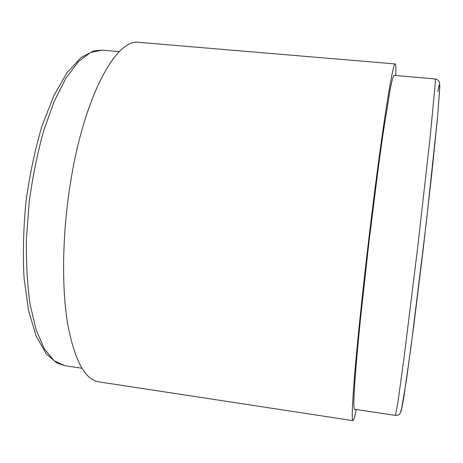 <?xml version="1.0" encoding="UTF-8"?>
<svg xmlns="http://www.w3.org/2000/svg" width="463" height="463" viewBox="0 0 463 463"><rect width="100%" height="100%" fill="white"/><g stroke="black" fill="none" stroke-linecap="round" stroke-linejoin="round"><path stroke-width="0.69" d="M395.17 63.946L139.05 42.353C117.122 37.954 85.042 93.63 70.926 180.009C62.476 230.603 61.4 284.641 67.372 322.202C74.248 359.849 84.752 379.735 98.874 381.865L352.962 420.647C351.446 420.502 352.343 401.294 355.648 363.033C359.056 324.685 365.197 267.944 371.841 214.028C383.167 121.896 393.133 60.983 395.17 63.946C395.848 64.189 396.05 68.055 395.784 75.538M356.261 409.518C354.78 416.856 353.674 420.566 352.962 420.647M395.466 415.415L354.444 409.246L353.807 405.582L354.045 394.551L355.248 375.944L357.442 350.069L360.573 317.89L369.005 241.698L378.589 165.638L383.051 133.616L390.135 89.573L392.474 78.791L393.949 75.382L435.278 78.953L435.33 82.53L430.04 138.206L417.672 247.456L404.199 356.579L398.111 401.062L395.466 415.415C397.839 415.27 399.378 414.634 400.084 413.505L401.213 411.005L406.369 380.453L413.997 323.961L423.217 249.077L431.771 173.868L437.628 116.549L439.85 86.714L439.485 82.31C438.878 80.603 437.477 79.486 435.278 78.953M400.744 411.028L401.739 408.713L403.811 397.271L411.057 346.474L426.238 223.201L437.662 116.103L439.821 86.054L439.254 84.787L437.766 91.61M119.356 51.636L102.132 50.143L90.551 52.481L78.299 61.753L65.931 78.178L54.125 101.501L43.62 130.884C37.474 153.05 32.688 176.588 29.267 201.498L26.426 238.48C26.073 262.579 27.3 284.6 30.101 304.532L36.137 329.963L44.332 348.824L54.078 360.694L64.791 365.672L81.887 368.241M102.132 50.143L93.85 50.872L81.164 57.424L67.013 72.708L53.72 95.91L41.902 126.306C34.997 149.705 29.69 174.782 25.986 201.538C23.393 228.415 22.756 254.002 24.064 278.304L28.527 310.494L36.102 335.999L46.219 353.842L56.885 363.015L64.791 365.672"/></g></svg>
